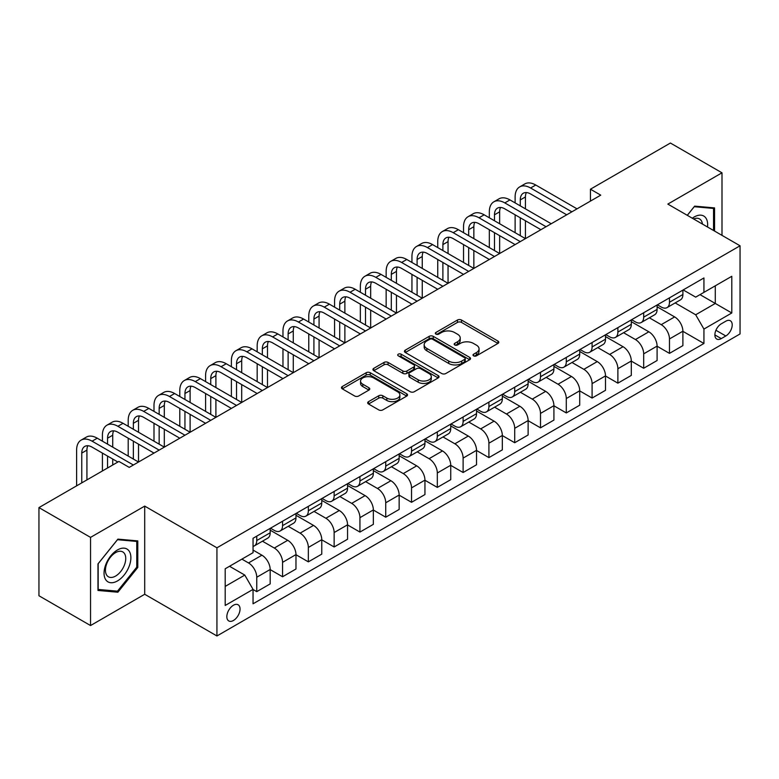 <?xml version="1.0" encoding="UTF-8"?>
<svg xmlns="http://www.w3.org/2000/svg" width="779" height="779" viewBox="0 0 779 779"><rect width="100%" height="100%" fill="white"/><g stroke="black" fill="none" stroke-linecap="round" stroke-linejoin="round"><path stroke-width="1.17" d="M473.593 355.847A2.006 1.159 0 0 0 476.436 355.847L497.956 343.422A2.863 1.655 0 0 0 498.794 342.254A2.863 1.655 0 0 0 497.956 341.085L461.499 320.033A2.863 1.655 0 0 0 457.448 320.033L435.919 332.458A2.006 1.159 0 0 0 435.334 333.276A2.006 1.159 0 0 0 435.919 334.094A2.006 1.159 0 0 0 438.762 334.094L441.547 332.487A9.163 5.287 0 0 1 454.508 332.487L457.546 334.24A9.163 5.287 0 0 1 460.233 337.989A9.163 5.287 0 0 1 457.546 341.728L454.761 343.335A2.006 1.159 0 0 0 454.176 344.152A2.006 1.159 0 0 0 454.761 344.97A2.006 1.159 0 0 0 457.594 344.97L460.379 343.364A9.163 5.287 0 0 1 473.34 343.364L476.378 345.116A9.163 5.287 0 0 1 479.066 348.856A9.163 5.287 0 0 1 476.378 352.605L473.593 354.211A2.006 1.159 0 0 0 473.009 355.029A2.006 1.159 0 0 0 473.593 355.847L473.593 354.211M233.447 620.483A9.338 5.395 120 0 0 239.542 612.255A9.338 5.395 120 0 0 238.111 604.767A9.338 5.395 120 0 0 233.447 605.234A9.338 5.395 120 0 0 227.341 613.462A9.338 5.395 120 0 0 228.773 620.941A9.338 5.395 120 0 0 233.447 620.483M368.525 401.662A2.863 1.655 0 0 0 367.688 402.831A2.863 1.655 0 0 0 368.525 403.999L378.75 409.9A2.863 1.655 0 0 0 382.801 409.9L406.706 396.102A2.863 1.655 0 0 0 407.544 394.934A2.863 1.655 0 0 0 406.706 393.765L370.239 372.713A2.863 1.655 0 0 0 366.188 372.713L342.293 386.52A2.863 1.655 0 0 0 341.455 387.689A2.863 1.655 0 0 0 342.293 388.857L354.649 395.985A2.863 1.655 0 0 0 358.7 395.985L368.925 390.084A2.863 1.655 0 0 0 369.762 388.916A2.863 1.655 0 0 0 368.925 387.747L362.8 384.203A7.663 4.421 0 0 1 360.56 381.077A7.663 4.421 0 0 1 365.283 376.987A7.663 4.421 0 0 1 373.638 377.951L397.641 391.808A7.663 4.421 0 0 1 399.88 394.934A7.663 4.421 0 0 1 395.157 399.023A7.663 4.421 0 0 1 386.803 398.059L382.801 395.751A2.863 1.655 0 0 0 378.75 395.751L368.525 401.662L368.525 403.999M144.709 506.107L90.539 537.383L38.95 507.596L38.95 595.76L90.539 625.547L144.709 594.27L216.932 635.966L216.932 547.803L144.709 506.107L144.709 594.27M721.997 235.365L721.997 172.811L667.827 204.088L740.05 245.784L216.932 547.803M721.997 172.811L670.407 143.034L590.443 189.2L590.443 201.109M38.95 507.596L118.914 461.431L129.236 467.39L600.755 195.149L590.443 189.2M441.742 373.531A2.863 1.655 0 0 0 445.792 373.531L469.698 359.732A2.863 1.655 0 0 0 470.535 358.564A2.863 1.655 0 0 0 469.698 357.395L433.241 336.343A2.863 1.655 0 0 0 429.19 336.343L405.284 350.151A2.863 1.655 0 0 0 404.447 351.319A2.863 1.655 0 0 0 405.284 352.488L441.742 373.531M399.101 356.285A2.006 1.159 0 0 1 401.136 356.568L401.136 354.182L438.197 375.585A2.863 1.655 0 0 1 439.044 376.754A2.863 1.655 0 0 1 438.197 377.922L414.301 391.72A2.863 1.655 0 0 1 410.251 391.72L373.793 370.668L373.793 368.331A2.863 1.655 0 0 0 372.946 369.499A2.863 1.655 0 0 0 373.793 370.668M373.793 368.331L384.018 362.43A2.863 1.655 0 0 1 388.069 362.43L402.86 370.96A2.863 1.655 0 0 0 406.911 370.96L413.688 367.045A2.863 1.655 0 0 0 414.535 365.877A2.863 1.655 0 0 0 413.688 364.708L398.293 355.818A2.006 1.159 0 0 1 397.709 355A2.006 1.159 0 0 1 398.945 353.929A2.006 1.159 0 0 1 401.136 354.182M725.814 321.201L721.276 323.821A9.046 5.219 120 0 0 715.365 331.796A9.046 5.219 120 0 0 716.748 339.05A9.046 5.219 120 0 0 721.276 338.602L725.814 335.973A9.046 5.219 120 0 0 731.724 328.008A9.046 5.219 120 0 0 730.332 320.753A9.046 5.219 120 0 0 725.814 321.201M216.932 635.966L740.05 333.948L740.05 245.784M683.202 289.924L695.686 297.14L703.934 292.368L703.934 277.957L253.048 538.279L253.048 552.691L225.189 568.777L225.189 605.468L253.048 589.382L253.048 603.803L703.934 343.481L703.934 329.069L695.686 314.774L675.169 302.924M703.934 292.368L731.793 276.292L731.793 312.983L703.934 329.069M90.539 537.383L90.539 625.547M700.019 294.637L715.288 303.45L715.288 285.815L731.793 276.292M695.686 314.774L715.288 303.45L731.793 312.983M225.189 586.412L244.791 575.087L229.523 566.275M253.048 589.508L256.758 591.651L256.758 577.239A11.675 6.738 -120 0 0 248.511 562.935L241.899 559.127M256.758 591.651L270.177 583.909L270.177 569.488A11.675 6.738 -120 0 0 261.919 555.193L253.048 550.071M270.177 569.605L282.553 576.762L282.553 562.341A11.675 6.738 -120 0 0 274.305 548.046L262.445 541.201M282.553 576.762L295.971 569.011L295.971 554.599A11.675 6.738 -120 0 0 287.714 540.305L270.177 530.178M295.971 554.716L308.348 561.863L308.348 547.452A11.675 6.738 -120 0 0 300.1 533.157L288.24 526.312M308.348 561.863L321.766 554.122L321.766 539.701A11.675 6.738 -120 0 0 313.509 525.406L295.971 515.279M321.766 539.828L334.142 546.975L334.142 532.554A11.675 6.738 -120 0 0 325.895 518.259L314.034 511.414M334.142 546.975L347.561 539.234L347.561 524.812A11.675 6.738 -120 0 0 339.303 510.518L321.766 500.391M347.561 524.929L359.937 532.076L359.937 517.665A11.675 6.738 -120 0 0 351.689 503.37L339.829 496.525M359.937 532.076L373.355 524.335L373.355 509.924A11.675 6.738 -120 0 0 365.098 495.619L347.561 485.492M373.355 510.041L385.732 517.188L385.732 502.776A11.675 6.738 -120 0 0 377.484 488.472L365.624 481.636M385.732 517.188L399.15 509.447L399.15 495.025A11.675 6.738 -120 0 0 390.892 480.731L373.355 470.604M399.15 495.152L411.526 502.299L411.526 487.878A11.675 6.738 -120 0 0 403.279 473.583L391.418 466.738M411.526 502.299L424.945 494.548L424.945 480.137A11.675 6.738 -120 0 0 416.687 465.842L399.15 455.715M424.945 480.253L437.321 487.401L437.321 472.989A11.675 6.738 -120 0 0 429.073 458.695L417.213 451.849M437.321 487.401L450.739 479.66L450.739 465.248A11.675 6.738 -120 0 0 442.482 450.944L424.945 440.817M450.739 465.365L463.115 472.512L463.115 458.091A11.675 6.738 -120 0 0 454.868 443.796L443.008 436.951M463.115 472.512L476.534 464.771L476.534 450.35A11.675 6.738 -120 0 0 468.276 436.055L450.739 425.928M476.534 450.466L488.91 457.614L488.91 443.202A11.675 6.738 -120 0 0 480.662 428.908L468.802 422.062M488.91 457.614L502.328 449.873L502.328 435.461A11.675 6.738 -120 0 0 494.071 421.157L476.534 411.039M502.328 435.578L514.705 442.725L514.705 428.314A11.675 6.738 -120 0 0 506.457 414.009L494.597 407.174M514.705 442.725L528.123 434.984L528.123 420.563A11.675 6.738 -120 0 0 519.866 406.268L502.328 396.141M528.123 420.689L540.499 427.837L540.499 413.415A11.675 6.738 -120 0 0 532.252 399.121L520.391 392.275M540.499 427.837L553.918 420.085L553.918 405.674A11.675 6.738 -120 0 0 545.66 391.379L528.123 381.252M553.918 405.791L566.294 412.938L566.294 398.527A11.675 6.738 -120 0 0 558.046 384.232L546.186 377.387M566.294 412.938L579.712 405.197L579.712 390.785A11.675 6.738 -120 0 0 571.455 376.481L553.918 366.354M579.712 390.902L592.089 398.05L592.089 383.628A11.675 6.738 -120 0 0 583.841 369.334L571.981 362.498M592.089 398.05L605.507 390.308L605.507 375.887A11.675 6.738 -120 0 0 597.25 361.592L579.712 351.465M605.507 376.004L617.883 383.161L617.883 368.74A11.675 6.738 -120 0 0 609.636 354.445L597.785 347.6M617.883 383.161L631.302 375.41L631.302 360.998A11.675 6.738 -120 0 0 623.044 346.704L605.507 336.577M631.302 361.115L643.678 368.263L643.678 353.851A11.675 6.738 -120 0 0 635.43 339.547L623.58 332.711M643.678 368.263L657.096 360.521L657.096 346.1A11.675 6.738 -120 0 0 648.839 331.805L631.302 321.678M657.096 346.227L669.473 353.374L669.473 338.953A11.675 6.738 -120 0 0 661.225 324.658L649.374 317.813M669.473 353.374L682.891 345.623L682.891 331.211A11.675 6.738 -120 0 0 674.633 316.917L657.096 306.79M657.408 304.823L661.225 307.023A11.675 6.738 -120 0 0 667.058 307.608A11.675 6.738 -120 0 0 669.473 302.262L669.473 297.851M631.613 319.711L635.43 321.922A11.675 6.738 -120 0 0 641.263 322.496A11.675 6.738 -120 0 0 643.678 317.15L643.678 312.739M605.819 334.61L609.636 336.81A11.675 6.738 -120 0 0 615.468 337.385A11.675 6.738 -120 0 0 617.883 332.049L617.883 327.638M580.024 349.498L583.841 351.699A11.675 6.738 -120 0 0 589.674 352.283A11.675 6.738 -120 0 0 592.089 346.937L592.089 342.526M554.229 364.387L558.046 366.597A11.675 6.738 -120 0 0 563.879 367.172A11.675 6.738 -120 0 0 566.294 361.826L566.294 357.425M528.435 379.285L532.252 381.486A11.675 6.738 -120 0 0 538.085 382.07A11.675 6.738 -120 0 0 540.499 376.724L540.499 372.313M502.64 394.174L506.457 396.384A11.675 6.738 -120 0 0 512.29 396.959A11.675 6.738 -120 0 0 514.705 391.613L514.705 387.202M476.845 409.072L480.662 411.273A11.675 6.738 -120 0 0 486.495 411.848A11.675 6.738 -120 0 0 488.91 406.511L488.91 402.1M451.041 423.961L454.868 426.162A11.675 6.738 -120 0 0 460.701 426.746A11.675 6.738 -120 0 0 463.115 421.4L463.115 416.989M425.246 438.85L429.073 441.06A11.675 6.738 -120 0 0 434.906 441.635A11.675 6.738 -120 0 0 437.321 436.289L437.321 431.887M399.452 453.748L403.279 455.949A11.675 6.738 -120 0 0 409.111 456.523A11.675 6.738 -120 0 0 411.526 451.187L411.526 446.776M373.657 468.637L377.484 470.847A11.675 6.738 -120 0 0 383.317 471.422A11.675 6.738 -120 0 0 385.732 466.076L385.732 461.665M347.862 483.535L351.689 485.736A11.675 6.738 -120 0 0 357.522 486.31A11.675 6.738 -120 0 0 359.937 480.964L359.937 476.563M322.068 498.424L325.895 500.624A11.675 6.738 -120 0 0 331.727 501.209A11.675 6.738 -120 0 0 334.142 495.863L334.142 491.452M296.273 513.312L300.1 515.523A11.675 6.738 -120 0 0 305.933 516.097A11.675 6.738 -120 0 0 308.348 510.751L308.348 506.35M270.479 528.211L274.305 530.411A11.675 6.738 -120 0 0 280.138 530.986A11.675 6.738 -120 0 0 282.553 525.65L282.553 521.239M682.891 331.328L703.934 343.481M667.058 307.608L680.476 299.857A11.675 6.738 -120 0 0 682.891 294.52L682.891 290.109M641.263 322.496L654.681 314.755A11.675 6.738 -120 0 0 657.096 309.409L657.096 304.998M615.468 337.385L628.887 329.644A11.675 6.738 -120 0 0 631.302 324.298L631.302 319.896M589.674 352.283L603.082 344.532A11.675 6.738 -120 0 0 605.507 339.196L605.507 334.785M563.879 367.172L577.288 359.431A11.675 6.738 -120 0 0 579.712 354.085L579.712 349.674M538.085 382.07L551.493 374.319A11.675 6.738 -120 0 0 553.918 368.973L553.918 364.572M512.29 396.959L525.698 389.218A11.675 6.738 -120 0 0 528.123 383.872L528.123 379.461M486.495 411.848L499.904 404.106A11.675 6.738 -120 0 0 502.328 398.76L502.328 394.359M460.701 426.746L474.109 418.995A11.675 6.738 -120 0 0 476.534 413.659L476.534 409.248M434.906 441.635L448.314 433.893A11.675 6.738 -120 0 0 450.739 428.547L450.739 424.136M409.111 456.523L422.52 448.782A11.675 6.738 -120 0 0 424.945 443.436L424.945 439.035M383.317 471.422L396.725 463.68A11.675 6.738 -120 0 0 399.15 458.334L399.15 453.923M357.522 486.31L370.931 478.569A11.675 6.738 -120 0 0 373.355 473.223L373.355 468.812M331.727 501.209L345.136 493.458A11.675 6.738 -120 0 0 347.561 488.121L347.561 483.71M305.933 516.097L319.341 508.356A11.675 6.738 -120 0 0 321.766 503.01L321.766 498.599M280.138 530.986L293.547 523.245A11.675 6.738 -120 0 0 295.971 517.899L295.971 513.497M253.048 546.352A11.675 6.738 -120 0 0 254.343 545.884L267.752 538.143A11.675 6.738 -120 0 0 270.177 532.797L270.177 528.386M254.343 545.884A11.675 6.738 -120 0 0 256.758 540.538L256.758 536.127M244.791 575.087L253.048 589.382M714.567 231.071L714.567 207.905L694.654 206.133L687.273 215.316M97.969 590.453L117.882 592.225L137.795 567.453L137.795 540.908L117.882 539.126L97.969 563.899L97.969 590.453M136.763 566.859L137.795 567.453M115.779 591.018L117.882 592.225M474.401 356.13L476.378 354.981A9.163 5.287 0 0 0 479.066 351.241L479.066 348.856M460.233 337.989L460.233 340.365A9.163 5.287 0 0 1 457.546 344.114L455.559 345.253M497.917 343.442L461.499 322.418A2.863 1.655 0 0 0 457.448 322.418L436.727 334.376M469.659 359.762L433.241 338.729A2.863 1.655 0 0 0 429.19 338.729L405.323 352.507M464.635 359.382A2.006 1.159 0 0 0 465.219 358.564A2.006 1.159 0 0 0 464.635 357.746L432.627 339.274A2.006 1.159 0 0 0 429.794 339.274L426.853 340.968A9.163 5.287 0 0 0 424.175 344.707A9.163 5.287 0 0 0 426.853 348.447L448.733 361.076A9.163 5.287 0 0 0 461.694 361.076L464.635 359.382L464.635 361.768A2.006 1.159 0 0 0 465.219 360.95L465.219 358.564M424.175 344.707L424.175 347.093A9.163 5.287 0 0 0 426.853 350.832L426.853 348.447M464.635 361.768L461.694 363.462A9.163 5.287 0 0 1 448.733 363.462L426.853 350.832M373.823 370.687L384.018 364.806L384.018 362.43M414.535 365.877L414.535 368.263A2.863 1.655 0 0 1 413.688 369.431L406.911 373.345A2.863 1.655 0 0 1 402.86 373.345L388.069 364.806A2.863 1.655 0 0 0 384.018 364.806M401.136 356.568L438.158 377.942M418.196 379.821A7.663 4.421 0 0 0 426.551 380.775A7.663 4.421 0 0 0 431.284 376.695A7.663 4.421 0 0 0 429.034 373.56L420.582 368.681A2.863 1.655 0 0 0 416.531 368.681L409.744 372.596A2.863 1.655 0 0 0 408.907 373.764A2.863 1.655 0 0 0 409.744 374.942L418.196 379.821L418.196 382.207A7.663 4.421 0 0 0 426.551 383.161A7.663 4.421 0 0 0 431.284 379.071L431.284 376.695M408.907 373.764L408.907 376.15A2.863 1.655 0 0 0 409.744 377.318L409.744 374.942M418.196 382.207L409.744 377.318M399.88 394.934L399.88 397.319A7.663 4.421 0 0 1 395.157 401.409A7.663 4.421 0 0 1 386.803 400.445L382.801 398.137A2.863 1.655 0 0 0 378.75 398.137L368.564 404.019M360.56 381.077L360.56 383.463A7.663 4.421 0 0 0 362.8 386.588L362.8 384.203M368.925 387.747L368.925 390.084L362.8 386.588M406.706 393.765L406.706 396.102L370.239 375.098A2.863 1.655 0 0 0 366.188 375.098L342.332 388.877M515.123 202.9L515.123 196.941A21.89 12.639 60 0 1 519.651 186.921L524.812 183.941A21.89 12.639 60 0 1 535.757 185.022L577.025 208.85M519.651 186.921A21.89 12.639 60 0 1 530.596 188.002L571.864 211.83M566.713 214.809L530.596 193.961A14.597 8.423 -120 0 0 523.303 193.241A14.597 8.423 -120 0 0 520.275 199.921L520.275 205.88M526.351 192.569A14.597 8.423 -120 0 0 525.436 196.941L525.436 208.85M520.275 217.789L520.275 235.657M525.436 220.769L525.436 238.637L484.168 214.809L479.007 217.789L520.275 241.617M515.123 232.678L515.123 214.809M489.329 217.789L489.329 211.83A21.89 12.639 60 0 1 493.857 201.81L499.018 198.83A21.89 12.639 60 0 1 509.963 199.921L551.23 223.748M493.857 201.81A21.89 12.639 60 0 1 504.802 202.9L546.069 226.728M540.918 229.708L504.802 208.85A14.597 8.423 -120 0 0 497.508 208.129A14.597 8.423 -120 0 0 494.48 214.809L494.48 220.769M500.556 207.457A14.597 8.423 -120 0 0 499.641 211.83L499.641 223.748M494.48 232.678L494.48 250.556M499.641 235.657L499.641 253.535L458.373 229.708L453.212 232.678L494.48 256.505M489.329 247.576L489.329 229.708M515.123 244.596L479.007 223.748A14.597 8.423 -120 0 0 471.714 223.028A14.597 8.423 -120 0 0 468.685 229.708L468.685 235.657M474.762 222.356A14.597 8.423 -120 0 0 473.846 226.728L473.846 238.637M468.685 247.576L468.685 265.444M473.846 250.556L473.846 268.424L432.579 244.596L427.418 247.576L468.685 271.404M463.534 262.465L463.534 244.596M463.534 232.678L463.534 226.728A21.89 12.639 60 0 1 468.062 216.708A21.89 12.639 60 0 1 479.007 217.789M468.062 216.708L473.223 213.728A21.89 12.639 60 0 1 484.168 214.809M489.329 259.485L453.212 238.637A14.597 8.423 -120 0 0 445.919 237.916A14.597 8.423 -120 0 0 442.891 244.596L442.891 250.556M448.967 237.244A14.597 8.423 -120 0 0 448.052 241.617L448.052 253.535M442.891 262.465L442.891 280.343M448.052 265.444L448.052 283.313L406.784 259.485L401.623 262.465L442.891 286.292M437.74 277.363L437.74 259.485M437.74 247.576L437.74 241.617A21.89 12.639 60 0 1 442.268 231.597A21.89 12.639 60 0 1 453.212 232.678M442.268 231.597L447.428 228.617A21.89 12.639 60 0 1 458.373 229.708M463.534 274.383L427.418 253.535A14.597 8.423 -120 0 0 420.124 252.805A14.597 8.423 -120 0 0 417.096 259.485L417.096 265.444M423.172 252.133A14.597 8.423 -120 0 0 422.257 256.515L422.257 268.424M417.096 277.363L417.096 295.231M422.257 280.343L422.257 298.211L380.989 274.383L375.829 277.363L417.096 301.191M411.945 292.252L411.945 274.383M411.945 262.465L411.945 256.515A21.89 12.639 60 0 1 416.473 246.495A21.89 12.639 60 0 1 427.418 247.576M416.473 246.495L421.634 243.515A21.89 12.639 60 0 1 432.579 244.596M707.517 227.001A18.969 10.955 120 0 0 705.852 217.993A18.969 10.955 120 0 0 692.317 218.227M702.434 224.07A14.363 8.296 120 0 0 701.149 220.418A14.363 8.296 120 0 0 699.542 218.918A14.363 8.296 120 0 0 693.631 218.987M694.196 206.698L713.535 208.441L713.535 230.477M712.259 207.701L713.535 208.441M687.312 215.335L694.235 206.717M117.473 549.955A18.969 10.955 120 0 0 104.055 573.178A18.969 10.955 120 0 0 117.473 580.93A18.969 10.955 120 0 0 130.882 557.696A18.969 10.955 120 0 0 117.473 549.955M115.584 552.623A14.363 8.296 120 0 0 106.207 565.281A14.363 8.296 120 0 0 108.408 576.791A14.363 8.296 120 0 0 115.584 576.08A14.363 8.296 120 0 0 124.971 563.421A14.363 8.296 120 0 0 122.77 551.912A14.363 8.296 120 0 0 115.584 552.623M136.763 567.161L117.473 591.164L98.173 589.44L98.173 563.714L117.473 539.711L136.763 541.434L136.763 567.161M135.488 540.694L136.763 541.434M437.74 289.272L401.623 268.424A14.597 8.423 -120 0 0 394.33 267.703A14.597 8.423 -120 0 0 391.301 274.383L391.301 280.343M397.378 267.031A14.597 8.423 -120 0 0 396.462 271.404L396.462 283.313M391.301 292.252L391.301 310.12M396.462 295.231L396.462 313.1L355.195 289.272L350.034 292.252L391.301 316.079M386.15 307.14L386.15 289.272M386.15 277.363L386.15 271.404A21.89 12.639 60 0 1 390.678 261.384A21.89 12.639 60 0 1 401.623 262.465M390.678 261.384L395.839 258.404A21.89 12.639 60 0 1 406.784 259.485M411.945 304.17L375.829 283.313A14.597 8.423 -120 0 0 368.535 282.592A14.597 8.423 -120 0 0 365.507 289.272L365.507 295.231M371.583 281.92A14.597 8.423 -120 0 0 370.668 286.292L370.668 298.211M365.507 307.14L365.507 325.018M370.668 310.12L370.668 327.998L329.4 304.17L324.239 307.14L365.507 330.968M360.356 322.039L360.356 304.17M360.356 292.252L360.356 286.292A21.89 12.639 60 0 1 364.884 276.272A21.89 12.639 60 0 1 375.829 277.363M364.884 276.272L370.044 273.293A21.89 12.639 60 0 1 380.989 274.383M386.15 319.059L350.034 298.211A14.597 8.423 -120 0 0 342.741 297.49A14.597 8.423 -120 0 0 339.712 304.17L339.712 310.12M345.788 296.809A14.597 8.423 -120 0 0 344.873 301.191L344.873 313.1M339.712 322.039L339.712 339.907M344.873 325.018L344.873 342.887L303.606 319.059L298.445 322.039L339.712 345.866M334.561 336.927L334.561 319.059M334.561 307.14L334.561 301.191A21.89 12.639 60 0 1 339.089 291.171A21.89 12.639 60 0 1 350.034 292.252M339.089 291.171L344.25 288.191A21.89 12.639 60 0 1 355.195 289.272M360.356 333.948L324.239 313.1A14.597 8.423 -120 0 0 316.946 312.379A14.597 8.423 -120 0 0 313.918 319.059L313.918 325.018M319.994 311.707A14.597 8.423 -120 0 0 319.078 316.079L319.078 327.998M313.918 336.927L313.918 354.796M319.078 339.907L319.078 357.775L277.811 333.948L272.65 336.927L313.918 360.755M308.766 351.826L308.766 333.948M308.766 322.039L308.766 316.079A21.89 12.639 60 0 1 313.294 306.059A21.89 12.639 60 0 1 324.239 307.14M313.294 306.059L318.455 303.08A21.89 12.639 60 0 1 329.4 304.17M334.561 348.846L298.445 327.998A14.597 8.423 -120 0 0 291.151 327.268A14.597 8.423 -120 0 0 288.123 333.948L288.123 339.907M294.199 326.596A14.597 8.423 -120 0 0 293.284 330.968L293.284 342.887M288.123 351.826L288.123 369.694M293.284 354.796L293.284 372.674L252.016 348.846L246.855 351.826L288.123 375.653M282.972 366.714L282.972 348.846M282.972 336.927L282.972 330.968A21.89 12.639 60 0 1 287.5 320.948A21.89 12.639 60 0 1 298.445 322.039M287.5 320.948L292.661 317.978A21.89 12.639 60 0 1 303.606 319.059M308.766 363.735L272.65 342.887A14.597 8.423 -120 0 0 265.357 342.166A14.597 8.423 -120 0 0 262.328 348.846L262.328 354.796M268.404 341.494A14.597 8.423 -120 0 0 267.489 345.866L267.489 357.775M262.328 366.714L262.328 384.583M267.489 369.694L267.489 387.562L226.222 363.735L221.061 366.714L262.328 390.542M257.177 381.603L257.177 363.735M257.177 351.826L257.177 345.866A21.89 12.639 60 0 1 261.705 335.846A21.89 12.639 60 0 1 272.65 336.927M261.705 335.846L266.866 332.867A21.89 12.639 60 0 1 277.811 333.948M282.972 378.623L246.855 357.775A14.597 8.423 -120 0 0 239.562 357.055A14.597 8.423 -120 0 0 236.534 363.735L236.534 369.694M242.61 356.383A14.597 8.423 -120 0 0 241.694 360.755L241.694 372.674M236.534 381.603L236.534 399.481M241.694 384.583L241.694 402.461L200.427 378.623L195.266 381.603L236.534 405.431M231.382 396.501L231.382 378.633M231.382 366.714L231.382 360.755A21.89 12.639 60 0 1 235.91 350.735A21.89 12.639 60 0 1 246.855 351.826M235.91 350.735L241.071 347.755A21.89 12.639 60 0 1 252.016 348.846M257.177 393.522L221.061 372.674A14.597 8.423 -120 0 0 213.767 371.953A14.597 8.423 -120 0 0 210.739 378.633L210.739 384.583M216.815 371.271A14.597 8.423 -120 0 0 215.9 375.653L215.9 387.562M210.739 396.501L210.739 414.37M215.9 399.481L215.9 417.349L174.632 393.522L169.471 396.501L210.739 420.329M205.588 411.39L205.588 393.522M205.588 381.603L205.588 375.653A21.89 12.639 60 0 1 210.116 365.633A21.89 12.639 60 0 1 221.061 366.714M210.116 365.633L215.277 362.654A21.89 12.639 60 0 1 226.222 363.735M231.382 408.41L195.266 387.562A14.597 8.423 -120 0 0 187.973 386.842A14.597 8.423 -120 0 0 184.944 393.522L184.944 399.481M191.021 386.17A14.597 8.423 -120 0 0 190.105 390.542L190.105 402.461M184.944 411.39L184.944 429.258M190.105 414.37L190.105 432.238L148.838 408.41L143.677 411.39L184.944 435.218M179.793 426.288L179.793 408.41M179.793 396.501L179.793 390.542A21.89 12.639 60 0 1 184.321 380.522A21.89 12.639 60 0 1 195.266 381.603M184.321 380.522L189.482 377.542A21.89 12.639 60 0 1 200.427 378.623M205.588 423.309L169.471 402.461A14.597 8.423 -120 0 0 162.178 401.73A14.597 8.423 -120 0 0 159.15 408.41L159.15 414.37M165.226 401.058A14.597 8.423 -120 0 0 164.311 405.431L164.311 417.349M159.15 426.288L159.15 444.157M164.311 429.258L164.311 447.136L123.043 423.309L117.882 426.288L159.15 450.116M153.999 441.177L153.999 423.309M153.999 411.39L153.999 405.431A21.89 12.639 60 0 1 158.526 395.411A21.89 12.639 60 0 1 169.471 396.501M158.526 395.411L163.687 392.441A21.89 12.639 60 0 1 174.632 393.522M179.793 438.197L143.677 417.349A14.597 8.423 -120 0 0 136.383 416.629A14.597 8.423 -120 0 0 133.355 423.309L133.355 429.258M139.431 415.957A14.597 8.423 -120 0 0 138.516 420.329L138.516 432.238M133.355 441.177L133.355 459.045M138.516 444.157L138.516 462.025L97.248 438.197L92.088 441.177L133.355 465.005M128.204 456.066L128.204 438.197M128.204 426.288L128.204 420.329A21.89 12.639 60 0 1 132.732 410.309A21.89 12.639 60 0 1 143.677 411.39M132.732 410.309L137.893 407.329A21.89 12.639 60 0 1 148.838 408.41M153.999 453.086L117.882 432.238A14.597 8.423 -120 0 0 110.589 431.517A14.597 8.423 -120 0 0 107.56 438.197L107.56 444.157M113.637 430.845A14.597 8.423 -120 0 0 112.721 435.218L112.721 447.136M107.56 456.066L107.56 467.984M112.721 459.045L112.721 465.005M102.409 470.964L102.409 453.086M102.409 441.177L102.409 435.218A21.89 12.639 60 0 1 106.937 425.198A21.89 12.639 60 0 1 117.882 426.288M106.937 425.198L112.098 422.218A21.89 12.639 60 0 1 123.043 423.309M117.882 462.025L92.088 447.136A14.597 8.423 -120 0 0 84.794 446.406A14.597 8.423 -120 0 0 81.766 453.086L81.766 482.873M87.842 445.734A14.597 8.423 -120 0 0 86.927 450.116L86.927 479.893M76.615 485.853L76.615 450.116A21.89 12.639 60 0 1 81.143 440.096A21.89 12.639 60 0 1 92.088 441.177M81.143 440.096L86.303 437.116A21.89 12.639 60 0 1 97.248 438.197M248.511 562.935L261.919 555.193M274.305 548.046L287.714 540.305M300.1 533.157L313.509 525.406M325.895 518.259L339.303 510.518M351.689 503.37L365.098 495.619M377.484 488.472L390.892 480.731M403.279 473.583L416.687 465.842M429.073 458.695L442.482 450.944M454.868 443.796L468.276 436.055M480.662 428.908L494.071 421.157M506.457 414.009L519.866 406.268M532.252 399.121L545.66 391.379M558.046 384.232L571.455 376.481M583.841 369.334L597.25 361.592M609.636 354.445L623.044 346.704M635.43 339.547L648.839 331.805M661.225 324.658L674.633 316.917M669.473 302.262L682.891 294.52M669.473 338.953L682.891 331.211M643.678 353.851L657.096 346.1M643.678 317.15L657.096 309.409M617.883 368.74L631.302 360.998M617.883 332.049L631.302 324.298M592.089 383.628L605.507 375.887M592.089 346.937L605.507 339.196M566.294 398.527L579.712 390.785M566.294 361.826L579.712 354.085M540.499 413.415L553.918 405.674M540.499 376.724L553.918 368.973M514.705 428.314L528.123 420.563M514.705 391.613L528.123 383.872M488.91 443.202L502.328 435.461M488.91 406.511L502.328 398.76M463.115 458.091L476.534 450.35M463.115 421.4L476.534 413.659M437.321 472.989L450.739 465.248M437.321 436.289L450.739 428.547M411.526 487.878L424.945 480.137M411.526 451.187L424.945 443.436M385.732 502.776L399.15 495.025M385.732 466.076L399.15 458.334M359.937 517.665L373.355 509.924M359.937 480.964L373.355 473.223M334.142 532.554L347.561 524.812M334.142 495.863L347.561 488.121M308.348 547.452L321.766 539.701M308.348 510.751L321.766 503.01M282.553 562.341L295.971 554.599M282.553 525.65L295.971 517.899M256.758 577.239L270.177 569.488M256.758 540.538L270.177 532.797M715.92 330.267L725.814 335.973M714.879 334.902L721.276 338.602M476.378 354.981L476.378 352.605M454.761 344.97L454.761 343.335M457.546 344.114L457.546 341.728M435.919 334.094L435.919 332.458M457.448 322.418L457.448 320.033M461.499 322.418L461.499 320.033M497.956 343.422L497.956 341.085M405.284 352.488L405.284 350.151M429.19 338.729L429.19 336.343M433.241 338.729L433.241 336.343M469.698 359.732L469.698 357.395M448.733 363.462L448.733 361.076M461.694 363.462L461.694 361.076M388.069 364.806L388.069 362.43M402.86 373.345L402.86 370.96M406.911 373.345L406.911 370.96M413.688 369.431L413.688 367.045M438.197 377.922L438.197 375.585M378.75 398.137L378.75 395.751M382.801 398.137L382.801 395.751M386.803 400.445L386.803 398.059M342.293 388.857L342.293 386.52M366.188 375.098L366.188 372.713M370.239 375.098L370.239 372.713M535.757 185.022L530.596 188.002M525.436 196.941L520.275 199.921M509.963 199.921L504.802 202.9M499.641 211.83L494.48 214.809M473.846 226.728L468.685 229.708M448.052 241.617L442.891 244.596M422.257 256.515L417.096 259.485M396.462 271.404L391.301 274.383M370.668 286.292L365.507 289.272M344.873 301.191L339.712 304.17M319.078 316.079L313.918 319.059M293.284 330.968L288.123 333.948M267.489 345.866L262.328 348.846M241.694 360.755L236.534 363.735M215.9 375.653L210.739 378.633M190.105 390.542L184.944 393.522M164.311 405.431L159.15 408.41M138.516 420.329L133.355 423.309M112.721 435.218L107.56 438.197M86.927 450.116L81.766 453.086"/></g></svg>
